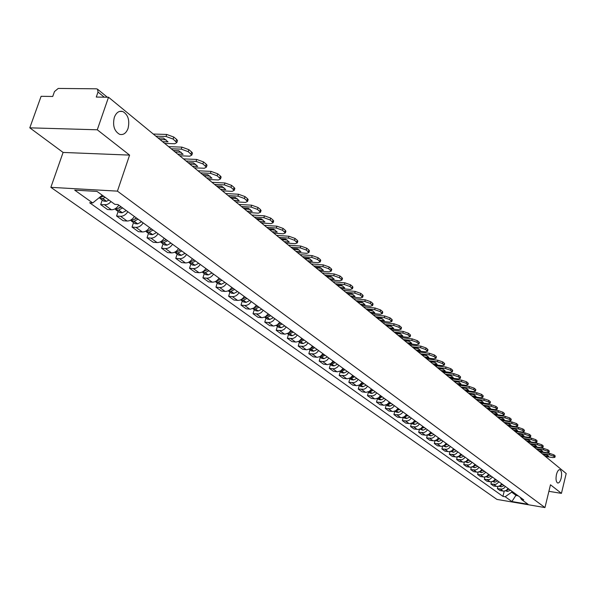 <?xml version="1.0" encoding="UTF-8"?>
<svg xmlns="http://www.w3.org/2000/svg" width="596" height="596" viewBox="0 0 596 596"><rect width="100%" height="100%" fill="white"/><g stroke="black" fill="none" stroke-linecap="round" stroke-linejoin="round"><path stroke-width="0.89" d="M556.47 474.453C557.394 471.101 558.564 469.514 559.964 469.693C561.611 470.847 562.006 473.693 561.149 478.23C560.233 481.583 559.07 483.17 557.655 482.998C556.008 481.859 555.621 479.005 556.47 474.453M114.328 117.352C116.235 112.555 119.021 110.595 122.687 111.474C128.095 114.588 129.883 120.243 128.051 128.431C126.166 133.236 123.372 135.21 119.677 134.353C114.268 131.262 112.48 125.592 114.328 117.352M97.275 129.794L29.8 127.835L63.094 152.434L50.861 187.338L496.93 499.411L544.96 507.568L117.427 191.137L129.593 155.109L97.275 129.794L108.524 97.237L566.2 473.515L561.439 493.369L550.481 484.779L544.96 507.568M29.8 127.835L41.109 96.306L52.731 96.47L54.474 91.568L58.244 88.431L96.388 88.811L97.535 89.184L107.31 97.215M548.894 491.32L561.439 493.369M104.263 97.178L98.012 92.06L96.276 97.066L108.524 97.237M98.012 92.06L97.535 89.184M111.072 201.612L108.926 203.556L106.52 204.689L100.679 204.637L107.466 209.501L111.415 209.762C114.283 209.755 116.741 208.213 118.798 205.151M102.251 200.018L100.679 204.637M127.849 211.736C125.816 214.776 123.372 216.296 120.519 216.296L116.585 216.028L123.171 220.744L127.09 221.019C129.935 221.027 132.372 219.522 134.391 216.497M118.12 211.468L116.585 216.028M143.174 222.889C141.178 225.891 138.756 227.381 135.925 227.367L132.029 227.083L138.421 231.665L142.31 231.956C145.133 231.971 147.54 230.496 149.529 227.516M133.526 222.576L132.029 227.083M158.059 233.721C156.092 236.679 153.701 238.147 150.892 238.117L147.018 237.819L153.239 242.267L157.091 242.572C159.892 242.609 162.268 241.156 164.228 238.214M148.486 233.371L147.018 237.819M172.52 244.248C170.583 247.161 168.214 248.599 165.427 248.562L161.59 248.249L167.632 252.57L171.454 252.89C174.233 252.935 176.587 251.512 178.517 248.614M163.021 243.853L161.59 248.249M186.578 254.477C184.663 257.353 182.324 258.768 179.56 258.716L175.753 258.388L181.624 262.59L185.423 262.925C188.18 262.978 190.504 261.577 192.404 258.716M177.154 254.045L175.753 258.388M200.241 264.423C198.356 267.261 196.047 268.647 193.305 268.587L189.521 268.245L195.235 272.335L199.004 272.677C201.731 272.745 204.033 271.366 205.911 268.55M190.891 263.954L189.521 268.245M213.532 274.093C211.677 276.894 209.39 278.257 206.67 278.19L202.916 277.84L208.473 281.819L212.213 282.169C214.925 282.251 217.205 280.895 219.045 278.108M204.257 273.601L202.916 277.84M226.465 283.51C224.632 286.274 222.368 287.615 219.671 287.533L215.953 287.168L221.362 291.042L225.072 291.407C227.761 291.496 230.011 290.163 231.837 287.414M217.264 282.981L215.953 287.168M239.056 292.673C237.253 295.4 235.01 296.719 232.336 296.629L228.64 296.257L233.908 300.026L237.588 300.399C240.255 300.496 242.49 299.185 244.278 296.473M229.922 292.115L228.64 296.257M251.311 301.591L249.307 303.915L247.28 305.1L245.172 305.51L241 305.1L246.126 308.773L250.29 309.19L253.926 307.968L256.407 305.301M242.259 301.01L241 305.1M263.253 310.285L261.272 312.572L258.738 313.913L253.032 313.72L258.031 317.303L262.158 317.72L265.272 316.834L268.215 313.891M254.269 309.674L253.032 313.72M274.89 318.756L272.931 321.013L270.949 322.16L268.87 322.548L264.766 322.123L269.638 325.61L273.735 326.042L277.304 324.865L279.725 322.272M265.972 318.115L264.766 322.123M286.229 327.003L284.292 329.238L281.819 330.534L276.201 330.311L280.954 333.708L285.015 334.147L288.553 333L290.945 330.437M277.386 326.347L276.201 330.311M297.292 335.056L295.378 337.254L292.919 338.535L287.354 338.29L291.988 341.612L296.018 342.059L299.043 341.225L301.889 338.401M288.516 334.378L287.354 338.29M308.08 342.909L306.188 345.077L303.759 346.336L298.231 346.082L302.753 349.316L306.754 349.77L310.225 348.667L312.557 346.172M299.371 342.208L298.231 346.082M318.599 350.567L316.729 352.713L314.323 353.95L308.84 353.681L313.258 356.84L317.228 357.302L320.194 356.505L322.98 353.748M309.965 349.845L308.84 353.681M328.873 358.04L327.025 360.163L325.14 361.221L323.151 361.563L319.203 361.094L323.509 364.178L327.45 364.648L330.855 363.582L333.142 361.146M320.298 357.302L319.203 361.094M338.9 365.341L337.492 367.076L335.205 368.477L333.238 368.805L329.312 368.335L333.522 371.345L337.433 371.822L340.808 370.779L343.072 368.373M330.393 364.588L329.312 368.335M348.69 372.463L346.887 374.534L345.032 375.562L339.191 375.405L343.303 378.348L347.177 378.832L350.53 377.804L352.765 375.428M340.249 371.695L339.191 375.405M358.256 379.421L356.468 381.47L354.151 382.632L348.839 382.312L352.854 385.187L356.706 385.672L359.574 384.942L362.234 382.319M349.882 378.646L348.839 382.312M367.598 386.223L365.832 388.249L364.014 389.248L358.263 389.061L362.189 391.87L366.011 392.362L369.304 391.378L371.487 389.054M359.291 385.433L358.263 389.061M376.732 392.868L375.391 394.53L373.185 395.856L367.479 395.662L371.315 398.411L375.108 398.903L378.371 397.934L380.531 395.64M368.484 392.064L367.479 395.662M385.657 399.372L383.928 401.346L381.678 402.456L376.486 402.114L380.241 404.796L384.003 405.295L387.236 404.341L389.374 402.077M377.477 398.553L376.486 402.114M394.388 405.727L392.682 407.679L390.447 408.774L385.299 408.416L388.964 411.046L393.166 411.545L395.908 410.607L398.024 408.372M386.268 404.893L385.299 408.416M402.926 411.94L401.63 413.542L399.491 414.816L393.911 414.585L397.502 417.155L401.667 417.662L404.386 416.738L406.487 414.525M394.85 411.158L393.911 414.585M411.285 418.019L409.608 419.927L407.418 420.992L402.345 420.62L405.854 423.138L409.988 423.644L412.685 422.735L414.764 420.553M403.239 417.327L402.345 420.62M419.457 423.965L417.796 425.857L415.628 426.907L410.592 426.527L414.026 428.986L418.131 429.5L420.806 428.613L422.862 426.445M411.449 423.354L410.592 426.527M427.459 429.791L426.2 431.34L424.114 432.569L418.668 432.309L422.028 434.715L426.103 435.236L428.755 434.357L430.789 432.212M419.487 429.247L418.668 432.309M435.289 435.49L434.044 437.024L431.981 438.239L426.572 437.971L429.865 440.325L433.91 440.846L436.54 439.982L438.552 437.866M427.362 435.013L426.572 437.971M442.955 441.07L441.353 442.902L439.677 443.789L434.313 443.513L437.538 445.823L441.554 446.344L444.162 445.495L446.158 443.394M435.073 440.653L434.313 443.513M450.472 446.538L448.877 448.348L446.784 449.347L441.897 448.937L445.056 451.202L449.041 451.731L451.626 450.889L453.601 448.818M442.619 446.18L441.897 448.937M457.825 451.895L456.253 453.683L454.606 454.547L449.324 454.256L452.424 456.476L456.38 457.005L458.942 456.178L460.894 454.13M450.025 451.589L449.324 454.256M465.036 457.139L463.844 458.615L461.848 459.769L456.603 459.471L459.635 461.647L463.569 462.176L466.109 461.364L468.046 459.33M457.274 456.886L456.603 459.471M472.107 462.287L470.557 464.038L468.516 464.999L463.733 464.575L466.713 466.705L470.609 467.242L473.135 466.437L475.049 464.426M464.381 462.071L463.733 464.575M479.035 467.324L477.5 469.059L475.474 470.013L470.728 469.581L473.649 471.674L477.515 472.211L480.018 471.414L481.918 469.432M471.354 467.16L470.728 469.581M485.822 472.27L482.715 474.811L477.582 474.49L480.443 476.539L484.287 477.083L486.776 476.301L488.653 474.327M478.186 472.136L477.582 474.49M492.482 477.113L489.405 479.631L484.31 479.311L487.118 481.315L490.933 481.859L493.399 481.084L495.261 479.139M484.891 477.023L484.31 479.311M499.016 481.866L495.961 484.362L490.903 484.027L493.659 486.001L497.451 486.545L499.888 485.785L501.743 483.855M491.469 481.814L490.903 484.027M505.423 486.53L503.948 488.198L501.981 489.107L497.377 488.66L500.074 490.597L503.836 491.141L506.265 490.389L508.097 488.482M497.913 486.507L497.377 488.66M102.266 195.227L92.693 202.953L74.686 190.131L97.021 191.42L114.849 204.353L117.978 204.555L523.757 499.873L521.463 499.493L528.041 504.268L511.889 501.527L505.192 496.751L511.651 492.184L516.211 495.5L518.192 495.827M92.693 202.953L89.631 202.759L502.935 496.371L505.192 496.751M50.861 187.338L117.427 191.137M63.094 152.434L129.593 155.109M516.449 494.553L511.889 501.527M511.889 491.238L511.651 492.184M504.246 491.111L502.935 496.371M520.085 497.198L521.463 499.493M103.562 196.166L99.331 197.596L100.061 198.438L102.534 198.624L105.224 197.373M103.756 201.105L106.304 201.359L108.994 200.107M103.682 196.255L102.646 196.673M164.675 143.398L174.784 143.748L176.833 142.571L173.093 139.077L166.031 136.477L166.709 134.45L153.291 134.04M155.869 136.164L166.031 136.477M159.989 139.546L166.046 139.747M166.709 134.45L173.764 137.043L173.093 139.077M175.939 141.446L176.61 139.419L173.764 137.043M176.61 139.419L177.504 140.552L177.221 141.394M158.007 137.922L163.483 138.093L168.02 141.848L162.559 141.662M121.01 206.76L116.876 208.995L114.76 208.987M115.326 209.151L116.034 209.956L118.485 210.157L122.62 207.93M119.617 212.549L122.15 212.809L126.278 210.589M121.234 206.916L118.917 208.108M179.739 155.787L189.774 156.182L191.83 155.057L188.217 151.675L181.281 149.134L181.936 147.13L168.631 146.653M171.201 148.769L181.281 149.134M175.127 151.995L181.132 152.226M181.936 147.13L188.872 149.671L188.217 151.675M190.973 153.977L191.629 151.98L188.872 149.671M191.629 151.98L192.486 153.06L192.225 153.857M173.28 150.475L178.703 150.676L183.106 154.312L177.69 154.103M136.499 218.032L132.603 220.155L130.435 220.252M130.844 220.371L131.537 221.146L133.973 221.354L138.063 219.172M135.016 223.656L137.534 223.925L141.61 221.749M136.678 218.166L134.726 219.201M194.363 167.811L204.316 168.258L206.387 167.171L202.886 163.907L196.069 161.412L196.717 159.437L183.516 158.894M186.071 160.994L196.069 161.412M189.826 164.079L195.771 164.332M196.717 159.437L203.527 161.926L202.886 163.907M205.568 166.135L206.201 164.168L203.527 161.926M206.201 164.168L207.021 165.196L206.775 165.956M188.09 162.656L193.476 162.879L197.745 166.411L192.374 166.172M151.54 228.976L147.689 231.054L145.662 231.188M145.916 231.255L146.594 232.008L149.015 232.224L153.06 230.086M149.976 234.444L152.472 234.72L156.502 232.589M151.682 229.08L150.088 229.952M208.563 179.485L218.434 179.977L220.513 178.927L217.13 175.775L210.425 173.332L211.059 171.38L197.969 170.776M200.517 172.87L210.425 173.332M204.093 175.813L209.986 176.096M211.059 171.38L217.756 173.823L217.13 175.775M219.73 177.943L220.356 175.991L217.756 173.823M220.356 175.991L221.131 176.982L220.9 177.705M202.469 174.479L207.81 174.732L211.96 178.159L206.633 177.899M166.15 239.614L162.335 241.648L160.458 241.812M160.555 241.834L161.225 242.557L163.624 242.781L167.625 240.687M164.503 244.926L166.977 245.209L170.977 243.123M166.254 239.689L165.025 240.382M222.36 190.824L232.142 191.361L234.235 190.347L230.957 187.3L224.372 184.902L224.983 182.972L212.005 182.316M214.538 184.395L224.372 184.902M217.957 187.204L223.791 187.516M224.983 182.972L231.568 185.371L230.957 187.3M233.483 189.409L234.094 187.479L231.568 185.371M234.094 187.479L234.839 188.425L234.623 189.111M216.437 185.959L221.734 186.235L225.765 189.565L220.483 189.282M180.35 249.947L176.572 251.944L174.844 252.13M174.807 252.145L175.44 252.808L177.817 253.047L181.78 250.99M178.629 255.11L181.087 255.408L185.036 253.36M180.417 249.992L179.567 250.491M235.763 201.85L245.47 202.416L247.564 201.448L244.397 198.498L237.916 196.151L238.512 194.236L225.646 193.529M228.164 195.6L237.916 196.151M231.427 198.282L237.201 198.61M238.512 194.236L244.993 196.591L244.397 198.498M246.848 200.547L247.444 198.639L244.993 196.591M247.444 198.639L248.16 199.548L247.951 200.204M230.011 197.12L235.264 197.418L239.175 200.651L233.937 200.345M194.154 259.99L190.415 261.949L188.843 262.151M188.701 262.225L189.26 262.784L191.621 263.022L195.548 261.003M192.359 265.019L194.803 265.317L198.714 263.305M194.184 260.012L193.73 260.296M248.8 212.563L258.418 213.167L260.519 212.236L257.45 209.382L251.072 207.073L251.661 205.188L238.899 204.428M241.41 206.484L251.072 207.073M244.516 209.047L250.238 209.397M251.661 205.188L258.038 207.497L257.45 209.382M259.841 211.371L260.422 209.487L258.038 207.497M260.422 209.487L260.914 210.977M243.205 207.967L248.413 208.28L252.22 211.431L247.02 211.103M207.572 269.757L202.454 271.895M202.215 272.014L205.054 272.73L208.928 270.748M205.717 274.652L208.138 274.965L212.012 272.99M261.473 222.986L271.016 223.627L273.124 222.725L270.144 219.961L263.872 217.696L264.445 215.834L251.788 215.022M254.283 217.071L263.872 217.696M257.256 219.514L262.918 219.894M264.445 215.834L270.718 218.099L270.144 219.961M272.469 221.891L273.035 220.036L270.718 218.099M273.035 220.036L273.512 221.459M256.027 218.508L261.197 218.851L264.9 221.906L259.744 221.563M220.639 279.263L215.707 281.364M215.365 281.543L218.114 282.176L221.958 280.224M218.717 284.031L221.123 284.344L224.953 282.407M273.802 233.125L283.264 233.796L285.38 232.932L282.497 230.25L276.32 228.03L276.879 226.189L264.326 225.333M266.807 227.374L276.32 228.03M269.645 229.706L275.255 230.101M276.879 226.189L283.055 228.41L282.497 230.25M284.754 232.135L285.313 230.294L283.055 228.41M285.313 230.294L285.767 231.658M268.505 228.767L273.631 229.125L277.237 232.105L272.126 231.74M233.349 288.516L228.611 290.58M228.179 290.803L230.831 291.362L234.63 289.455M231.375 293.157L233.759 293.478L237.551 291.578M285.804 242.989L295.191 243.697L297.307 242.863L294.513 240.262L288.427 238.08L288.978 236.262L276.529 235.36M278.995 237.394L288.427 238.08M281.707 239.622L287.257 240.032M288.978 236.262L295.057 238.445L294.513 240.262M296.711 242.095L297.255 240.277L295.057 238.445M297.255 240.277L297.695 241.581M280.649 238.75L285.73 239.123L289.239 242.021L284.173 241.648M245.723 297.523L241.186 299.55M240.65 299.825L243.213 300.317L246.975 298.44M243.697 302.053L246.066 302.373L249.821 300.503M297.493 252.6L306.798 253.33L308.922 252.525L306.202 250.007L300.213 247.869L300.757 246.066L288.412 245.127M290.863 247.146L300.213 247.869M293.448 249.277L298.939 249.702M300.757 246.066L306.739 248.212L306.202 250.007M308.348 251.795L308.877 250L306.739 248.212M308.877 250L309.302 251.244M292.472 248.472L297.508 248.86L300.928 251.683L295.899 251.288M257.777 306.299L253.442 308.274M252.801 308.609L255.274 309.033L258.999 307.186M253.002 308.758L255.781 310.769L258.053 311.038L261.771 309.205M308.877 261.957L318.108 262.717L320.231 261.942L317.594 259.498L311.693 257.39L312.222 255.617L299.974 254.641M302.418 256.645L311.693 257.39M304.891 258.679L310.315 259.118M312.222 255.617L318.115 257.725L317.594 259.498M319.68 261.234L320.201 259.461L318.115 257.725M320.201 259.461L320.611 260.661M303.99 257.934L308.981 258.344L312.311 261.093L307.327 260.683M269.526 314.852L265.384 316.767M264.646 317.161L267.023 317.526L270.718 315.716M264.773 317.251L267.485 319.203L269.735 319.486L273.415 317.675M319.963 271.076L329.119 271.858L331.249 271.113L328.687 268.744L322.868 266.673L323.39 264.915L311.246 263.909M313.675 265.898L322.868 266.673M316.029 267.842L321.4 268.297M323.39 264.915L329.201 266.986L328.687 268.744M330.713 270.435L331.227 268.684L329.201 266.986M331.227 268.684L331.622 269.824M315.202 267.157L320.156 267.574L323.397 270.256L318.458 269.832M280.977 323.181L277.043 325.036M276.194 325.49L278.481 325.811L282.132 324.023M276.246 325.528L278.883 327.435L281.118 327.718L284.761 325.938M330.773 279.964L339.854 280.776L341.985 280.053L339.496 277.751L333.76 275.717L334.274 273.981L322.227 272.931M324.641 274.92L333.76 275.717M326.891 276.767L332.203 277.237M334.274 273.981L339.996 276.015L339.496 277.751M341.471 279.397L341.977 277.669L339.996 276.015M341.977 277.669L342.357 278.764M326.131 276.142L331.048 276.574L334.207 279.189L329.305 278.749M292.137 331.301L288.412 333.089M295.832 333.991L292.226 335.742L290.006 335.451L287.458 333.611L289.649 333.879L293.269 332.128M341.314 288.628L350.321 289.462L352.445 288.769L350.031 286.534L344.384 284.53L344.875 282.809L332.933 281.737M335.332 283.711L344.384 284.53M337.485 285.477L342.73 285.953M344.875 282.809L350.522 284.814L350.031 286.534M351.96 288.136L352.452 286.423L350.522 284.814M352.452 286.423L352.817 287.481M336.785 284.903L341.664 285.35L344.741 287.89L339.876 287.443M303.021 339.228L299.512 340.934M306.627 341.851L303.051 343.572L300.853 343.281L298.44 341.538L300.54 341.754L304.124 340.025M351.595 297.076L360.52 297.933L362.651 297.27L360.297 295.095L354.732 293.12L355.223 291.422L343.37 290.319M345.762 292.278L354.732 293.12M347.811 293.97L352.996 294.461M355.223 291.422L360.789 293.396L360.297 295.095M362.182 296.659L362.666 294.968L360.789 293.396M362.666 294.968L363.024 295.974M347.177 293.448L352.012 293.902L355.015 296.383L350.187 295.921M313.645 346.954L310.337 348.585M309.16 349.256L311.343 349.39L314.718 347.736M309.145 349.263L311.44 350.91L313.623 351.208L317.161 349.517M361.623 305.323L370.481 306.195L372.612 305.554L370.317 303.439L364.827 301.501L365.311 299.825L353.555 298.693M355.931 300.645L364.827 301.501M357.883 302.254L363.016 302.753M365.311 299.825L370.794 301.762L370.317 303.439M372.157 304.973L372.627 303.297L370.794 301.762M372.627 303.297L372.977 304.265M357.309 301.777L362.107 302.246L365.035 304.668L360.252 304.198M324.008 354.501L320.886 356.058M319.627 356.788L321.542 356.937L325.058 355.261M319.598 356.803L321.765 358.367L323.933 358.665L327.442 356.997M371.405 313.362L380.188 314.256L382.319 313.645L380.092 311.589L374.675 309.682L375.152 308.02L363.493 306.858M365.855 308.803L374.675 309.682M367.717 310.337L372.783 310.844M375.152 308.02L380.561 309.927L380.092 311.589M381.887 313.079L382.349 311.417L380.561 309.927M382.349 311.417L382.684 312.349M367.203 309.905L371.956 310.382L374.817 312.751L370.071 312.267M334.125 361.861L331.182 363.351M329.849 364.141L331.838 364.208L335.146 362.606M329.804 364.163L331.853 365.639L334.006 365.944L337.478 364.298M380.956 321.222L389.672 322.131L391.803 321.535L389.635 319.538L384.293 317.661L384.755 316.014L373.193 314.837M375.532 316.759L384.293 317.661M377.32 318.227L382.327 318.741M384.755 316.014L390.089 317.892L389.635 319.538M391.378 320.998L391.84 319.352L390.089 317.892M391.84 319.352L392.161 320.246M376.851 317.847L381.574 318.331L384.36 320.641L379.652 320.149M344.004 369.051L341.232 370.474M339.824 371.323L341.724 371.353L345.002 369.781M339.765 371.345L341.702 372.746L343.832 373.051L347.274 371.435M390.283 328.888L398.933 329.811L401.056 329.245L398.947 327.301L393.673 325.453L394.127 323.822L382.662 322.622M384.994 324.537L393.673 325.453M386.692 325.93L391.632 326.459M394.127 323.822L399.394 325.669L398.947 327.301M400.654 328.724L401.101 327.1L399.394 325.669M401.101 327.1L401.413 327.956M386.275 325.587L390.954 326.087L393.68 328.336L389.009 327.837M353.651 376.076L351.037 377.424M349.576 378.326L351.379 378.333L354.627 376.784M349.494 378.363L351.327 379.682L353.443 379.987L356.848 378.4M399.394 336.375L407.969 337.321L410.1 336.77L408.037 334.877L402.836 333.06L403.283 331.45L391.907 330.221M394.224 332.128L402.836 333.06M395.841 333.455L400.728 333.991M403.283 331.45L408.483 333.268L408.037 334.877M409.705 336.271L410.145 334.661L408.483 333.268M410.145 334.661L410.45 335.488M395.476 333.157L400.125 333.663L402.784 335.861L398.15 335.354M363.076 382.937L360.617 384.226M359.105 385.172L360.818 385.158L364.037 383.63M359.001 385.217L360.722 386.469L362.822 386.774L366.205 385.21M408.297 343.691L416.805 344.652L418.928 344.123L416.924 342.283L411.791 340.487L412.231 338.893L400.944 337.649M403.246 339.541L411.791 340.487M404.788 340.808L409.608 341.344M412.231 338.893L417.356 340.689L416.924 342.283M418.548 343.639L418.988 342.044L417.356 340.689M418.988 342.044L419.279 342.842M404.468 340.547L409.072 341.061L411.68 343.214L407.083 342.693M372.291 389.642L369.974 390.864M368.417 391.863L370.034 391.825L373.223 390.32M368.283 391.922L369.915 393.092L372.001 393.405L375.346 391.863M416.991 350.843L425.432 351.819L427.555 351.312L425.604 349.517L420.538 347.751L420.962 346.172L409.765 344.905M412.052 346.783L420.538 347.751M413.527 347.997L418.288 348.533M420.962 346.172L426.028 347.937L425.604 349.517M427.19 350.843L427.623 349.263L426.028 347.937M427.623 349.263L427.906 350.031M413.252 347.773L417.826 348.295L420.366 350.381L415.807 349.867M381.298 396.191L379.116 397.361M377.529 398.396L379.049 398.337L382.207 396.854M377.365 398.471L378.9 399.573L380.963 399.886L384.278 398.366M425.499 357.838L433.873 358.822L435.989 358.338L434.082 356.579L429.083 354.844L429.5 353.279L418.392 351.998M420.672 353.868L429.083 354.844M422.065 355.015L426.766 355.566M429.5 353.279L434.506 355.022L434.082 356.579M435.639 357.876L436.056 356.319L434.506 355.022M436.056 356.319L436.332 357.056M421.841 354.829L426.371 355.358L428.852 357.391L424.337 356.885M390.104 402.605L388.056 403.708M386.432 404.788L387.862 404.714L390.991 403.254M386.238 404.87L387.683 405.906L389.732 406.226L393.017 404.729M433.806 364.67L442.12 365.668L444.236 365.199L442.374 363.493L437.434 361.779L437.851 360.23L426.833 358.934M429.09 360.789L437.434 361.779M430.424 361.884L435.058 362.435M437.851 360.23L442.791 361.943L442.374 363.493M443.893 364.759L444.311 363.217L442.791 361.943M444.311 363.217L444.571 363.925M430.238 361.735L434.73 362.264L437.159 364.245L432.674 363.739M398.709 408.871L396.787 409.921M395.148 411.031L399.581 409.504M394.917 411.136L396.273 412.104L398.314 412.425L401.57 410.949M441.941 371.353L450.181 372.358L452.297 371.911L450.479 370.25L445.607 368.559L446.009 367.024L435.08 365.713M437.322 367.561L445.607 368.559M438.589 368.604L443.171 369.155M446.009 367.024L450.889 368.715L450.479 370.25M451.969 371.487L452.371 369.96L450.889 368.715M452.371 369.96L452.632 370.645M438.44 368.477L442.91 369.021L445.272 370.95L440.831 370.444M407.135 415.002L405.325 415.993M403.671 417.14L407.992 415.621M403.41 417.26L404.677 418.168L406.703 418.489L409.929 417.036M449.891 377.894L458.071 378.907L460.179 378.482L458.413 376.858L453.593 375.189L453.996 373.677L443.148 372.344M445.376 374.184L453.593 375.189M446.583 375.175L451.098 375.726M453.996 373.677L458.808 375.338L458.413 376.858M459.866 378.073L460.268 376.553L458.808 375.338M460.268 376.553L460.514 377.216M446.471 375.085L450.904 375.629L453.213 377.506L448.81 377M415.375 421L413.684 421.938M412.022 423.115L416.217 421.603M411.717 423.249L412.901 424.106L414.913 424.427L418.109 422.989M457.676 384.293L465.789 385.321L467.897 384.904L466.169 383.325L461.408 381.678L461.803 380.173L451.038 378.832M453.258 380.658L461.408 381.678M454.398 381.596L458.853 382.155M461.803 380.173L466.564 381.82L466.169 383.325M467.592 384.509L467.987 383.012L466.564 381.82M467.987 383.012L468.225 383.645M454.331 381.537L458.726 382.096L460.991 383.921L456.611 383.422M423.443 426.87L421.856 427.757M420.187 428.956L424.263 427.466M419.845 429.113L422.951 430.238L426.118 428.815M465.29 390.551L473.343 391.587L475.452 391.192L473.76 389.65L469.059 388.026L469.447 386.543L458.764 385.187M460.969 386.998L469.059 388.026M462.056 387.892L466.445 388.45M469.447 386.543L474.148 388.16L473.76 389.65M475.154 390.812L475.541 389.322L474.148 388.16M475.541 389.322L475.772 389.94M462.019 387.862L466.377 388.421L468.59 390.201L464.254 389.702M431.34 432.614L429.85 433.456M428.189 434.678L432.145 433.203M427.801 434.857L430.819 435.922L433.962 434.521M472.747 396.683L480.741 397.726L482.842 397.353L481.188 395.841L476.539 394.239L476.927 392.764L466.325 391.401M468.516 393.204L476.539 394.239M469.544 394.053L473.872 394.612L469.544 394.045M476.927 392.764L481.568 394.366L481.188 395.841M482.551 396.981L482.931 395.506L481.568 394.366M482.931 395.506L483.162 396.102M471.727 395.848L476.048 396.407L473.872 394.612M439.073 438.246L437.68 439.036M436.026 440.28L439.855 438.812M435.594 440.474L438.522 441.487L441.643 440.109M480.048 402.687L487.982 403.738L490.076 403.373L488.459 401.905L483.87 400.326L484.25 398.866L473.723 397.487M475.899 399.275L483.87 400.326M484.25 398.866L488.839 400.445L488.459 401.905M489.8 403.015L490.173 401.555L488.839 400.445M490.173 401.555L490.396 402.129M476.912 400.102L481.203 400.668L483.326 402.367L479.05 401.868M446.65 443.759L445.339 444.504M443.707 445.756L447.417 444.318M443.223 445.979L446.069 446.948L449.16 445.584M487.2 408.565L495.075 409.623L497.161 409.273L495.581 407.835L491.044 406.278L491.417 404.833L480.972 403.447M483.14 405.228L491.044 406.278M491.417 404.833L495.954 406.39L495.581 407.835M496.893 408.93L497.258 407.485L495.954 406.39M497.258 407.485L497.474 408.037M484.123 406.032L488.385 406.606L490.463 408.26L486.224 407.761M454.063 449.153L452.841 449.853M451.232 451.12L454.815 449.704M450.703 451.366L453.459 452.29L456.529 450.948M494.203 414.324L502.018 415.39L504.097 415.054L502.562 413.654L498.07 412.112L498.435 410.681L488.072 409.281M490.225 411.054L498.07 412.112M498.435 410.681L502.92 412.216L502.562 413.654M503.836 414.719L504.201 413.289L502.92 412.216M504.201 413.289L504.41 413.818M491.186 411.843L495.418 412.417L497.451 414.034L493.242 413.535M461.334 454.443L460.194 455.106M458.607 456.38L462.071 454.979M458.026 456.648L460.708 457.527L463.748 456.201M501.065 419.964L508.82 421.037L510.899 420.716L509.394 419.346L504.954 417.826L505.319 416.41L495.03 415.002M497.168 416.76L504.954 417.826M505.319 416.41L509.751 417.923L509.394 419.346M510.645 420.389L511.003 418.973L509.751 417.923M511.003 418.973L511.212 419.487M498.114 417.535L502.309 418.116L504.305 419.696L500.126 419.197M468.456 459.628L467.391 460.246M465.834 461.52L469.179 460.157M465.2 461.825L467.808 462.66L470.818 461.349M507.792 425.492L515.488 426.572L517.559 426.267L516.084 424.926L511.703 423.428L512.053 422.02L501.847 420.605M503.97 422.355L511.703 423.428M512.053 422.02L516.441 423.518L516.084 424.926M517.313 425.946L517.671 424.546L516.441 423.518M517.671 424.546L517.864 425.045M504.894 423.115L509.066 423.696L511.018 425.239L506.868 424.739M475.437 464.709L474.446 465.29M472.926 466.564L476.144 465.223M472.233 466.899L474.766 467.689L477.754 466.4M514.378 430.915L522.022 431.996L524.093 431.705L522.647 430.394L518.311 428.911L518.662 427.518L508.522 426.095M510.638 427.831L518.311 428.911M518.662 427.518L522.997 429.001L522.647 430.394M523.854 431.4L524.197 430.007L522.997 429.001M524.197 430.007L524.391 430.491M511.547 428.584L515.682 429.165L517.596 430.67L513.484 430.17M482.283 469.693L481.367 470.229M479.884 471.503L482.976 470.199M479.124 471.876L481.59 472.621L484.555 471.347M520.844 436.227L528.428 437.315L530.492 437.039L529.077 435.75L524.793 434.29L525.136 432.912L515.071 431.482M517.172 433.21L524.793 434.29M525.136 432.912L529.419 434.372L529.077 435.75M530.261 436.741L530.604 435.356L529.419 434.372M530.604 435.356L530.79 435.825M518.066 433.94L522.17 434.529L524.048 435.996L519.958 435.497M488.996 474.572L488.139 475.079M486.708 476.338L489.674 475.072M485.882 476.748L488.28 477.456L491.223 476.197M527.177 441.435L534.709 442.53L536.765 442.262L535.387 441.01L531.14 439.565L531.483 438.194L521.493 436.764M523.579 438.477L531.14 439.565M531.483 438.194L535.722 439.639L535.387 441.01M536.542 441.971L536.884 440.608L535.722 439.639M536.884 440.608L537.063 441.055M524.45 439.192L528.533 439.781L530.373 441.219L526.313 440.72M495.574 479.363L494.784 479.832M492.512 481.531L494.844 482.201L497.764 480.957M493.406 481.084L496.245 479.855M533.398 446.546L540.87 447.641L542.919 447.387L541.57 446.158L537.368 444.735L537.704 443.379L527.795 441.934M529.866 443.64L537.368 444.735M537.704 443.379L541.906 444.802L541.57 446.158M542.703 447.112L543.038 445.756L541.906 444.802M543.038 445.756L543.217 446.188M530.723 444.348L534.768 444.936L536.571 446.344L532.548 445.845M502.033 484.064L501.303 484.503M499.016 486.224L501.281 486.858L504.179 485.628M499.97 485.733L502.689 484.541M539.492 451.559L546.912 452.662L548.953 452.416L547.635 451.217L543.477 449.809L543.805 448.46L533.971 447.015M536.028 448.706L543.477 449.809M543.805 448.46L547.962 449.868L547.635 451.217M548.745 452.148L549.072 450.8L547.962 449.868M549.072 450.8L549.251 451.224M536.869 449.399L540.885 449.995L542.658 451.366L538.657 450.874M508.366 488.675L507.695 489.078M505.401 490.821L507.598 491.424L510.474 490.21M506.406 490.299L509.006 489.145M545.474 456.476L552.842 457.579L554.876 457.348L553.58 456.171L549.475 454.785L549.795 453.452L540.028 451.999M542.077 453.683L549.475 454.785M549.795 453.452L553.908 454.837L553.58 456.171M554.675 457.087L555.003 455.754L553.908 454.837M555.003 455.754L555.167 456.163M542.896 454.361L546.89 454.957L548.625 456.298L544.655 455.798M496.624 486.492L493.875 484.518M490.098 481.806L487.305 479.795M483.453 477.031L480.6 474.982M476.673 472.159L473.768 470.073M469.76 467.19L466.795 465.059M462.712 462.123L459.68 459.956M455.515 456.961L452.424 454.741M448.17 451.686L445.018 449.421M440.682 446.3L437.464 443.99M433.031 440.802L429.746 438.447M425.216 435.192L421.864 432.785M417.237 429.463L413.81 426.997M409.087 423.607L405.585 421.089M400.758 417.625L397.182 415.054M392.25 411.508L388.592 408.878M383.548 405.258L379.808 402.568M374.646 398.866L370.824 396.117M365.549 392.324L361.63 389.516M356.237 385.634L352.236 382.759M346.708 378.795L342.611 375.845M336.956 371.785L332.762 368.775M326.973 364.61L322.674 361.526M316.744 357.265L312.341 354.106M306.262 349.74L301.755 346.5M295.527 342.022L290.908 338.707M284.523 334.118L279.785 330.713M273.236 326.012L268.371 322.518M261.659 317.69L256.675 314.107M249.784 309.16L244.658 305.48M237.588 300.399L232.336 296.629M225.072 291.407L219.671 287.533M212.213 282.169L206.67 278.19M199.004 272.677L193.305 268.587M185.423 262.925L179.56 258.716M171.454 252.89L165.427 248.562M157.091 242.572L150.892 238.117M142.31 231.956L135.925 227.367M127.09 221.019L120.519 216.296M111.415 209.762L104.643 204.89M503.017 491.082L500.327 489.152M101.067 197.35L100.314 196.807M100.866 197.425L100.173 196.918M106.304 201.359L102.534 198.624M106.513 201.284L102.736 198.557M117.069 208.92L116.049 208.183M116.876 208.995L115.9 208.287M122.15 212.809L118.485 210.157M122.351 212.742L118.686 210.09M132.603 220.155L131.679 219.484M132.409 220.222L131.53 219.589M137.534 223.925L133.973 221.354M137.728 223.858L134.174 221.287M147.689 231.054L146.854 230.451M147.488 231.121L146.705 230.555M152.472 234.72L149.015 232.224M152.665 234.653L149.209 232.157M162.335 241.648L161.59 241.112M162.142 241.715L161.449 241.216M166.977 245.209L163.624 242.781M167.171 245.15L163.818 242.721M176.572 251.944L175.909 251.467M176.379 252.004L175.768 251.564M181.087 255.408L177.817 253.047M181.273 255.341L178.01 252.987M190.415 261.949L189.833 261.532M190.228 262.017L189.692 261.629M194.803 265.317L191.621 263.022M194.989 265.257L191.815 262.963M203.877 271.687L203.37 271.322M203.69 271.746L203.236 271.418M208.138 274.965L205.054 272.73M208.324 274.905L205.24 272.67M216.981 281.156L216.542 280.843M216.795 281.215L216.408 280.94M221.123 284.344L218.114 282.176M221.31 284.285L218.3 282.117M229.728 290.379L229.356 290.11M233.759 293.478L230.831 291.362M233.945 293.426L231.017 291.31M246.066 302.373L243.213 300.317M246.245 302.321L243.399 300.257M258.053 311.038L255.274 309.033M258.232 310.985L255.453 308.981M269.735 319.486L267.023 317.526M269.913 319.434L267.209 317.474M281.118 327.718L278.481 325.811M281.297 327.666L278.66 325.759M292.226 335.742L289.649 333.879M292.398 335.69L289.827 333.827M303.051 343.572L300.54 341.754M303.23 343.519L300.719 341.702M313.623 351.208L311.172 349.435M313.794 351.156L311.343 349.39M323.933 358.665L321.542 356.937M324.105 358.613L321.713 356.885M334.006 365.944L331.667 364.253M334.17 365.892L331.838 364.208M343.832 373.051L341.553 371.397M344.004 372.999L341.724 371.353M353.443 379.987L351.215 378.378M353.607 379.943L351.379 378.333M362.822 386.774L360.647 385.202M362.994 386.73L360.818 385.158M372.001 393.405L369.87 391.87M372.165 393.36L370.034 391.825M380.963 399.886L378.885 398.381M381.127 399.842L379.049 398.337M389.732 406.226L387.698 404.751M389.896 406.181L387.862 404.714M398.314 412.425L396.318 410.987M398.471 412.38L396.482 410.942M406.703 418.489L404.758 417.081M406.859 418.452L404.915 417.044M414.913 424.427L413.006 423.048M415.069 424.382L413.162 423.004M422.951 430.238L421.081 428.889M423.108 430.193L421.238 428.844M430.819 435.922L428.993 434.603M430.975 435.885L429.15 434.566M438.522 441.487L436.734 440.198M438.678 441.45L436.89 440.161M446.069 446.948L444.318 445.681M446.225 446.911L444.467 445.644M453.459 452.29L451.746 451.045M453.616 452.252L451.895 451.016M460.708 457.527L459.024 456.312M460.857 457.49L459.173 456.275M467.808 462.66L466.161 461.468M467.957 462.623L466.31 461.431M474.766 467.689L473.149 466.519M474.915 467.651L473.298 466.482M481.59 472.621L480.003 471.473M481.739 472.583L480.152 471.443M488.28 477.456L486.731 476.331M488.429 477.426L486.872 476.301M494.844 482.201L493.346 481.121M494.985 482.171L493.466 481.069M501.281 486.858L499.843 485.815M501.43 486.82L499.94 485.747M507.598 491.424L506.213 490.419M507.74 491.387L506.317 490.359M122.687 111.474L119.595 111.407M103.838 201.165L100.061 198.438M176.833 142.571L177.504 140.552M119.699 212.608L116.034 209.956M191.83 155.057L192.486 153.06M135.098 223.716L131.537 221.146M206.387 167.171L207.021 165.196M150.058 234.504L146.594 232.008M220.513 178.927L221.131 176.982M164.585 244.978L161.225 242.557M234.235 190.347L234.839 188.425M178.711 255.17L175.44 252.808M247.564 201.448L248.16 199.548M192.441 265.078L189.26 262.784M260.519 212.236L261.1 210.358M205.799 274.711L202.707 272.484M273.124 222.725L273.691 220.87M218.799 284.091L215.789 281.915M285.38 232.932L285.938 231.099M231.457 293.217L228.521 291.101M297.307 242.863L297.851 241.052M243.779 302.105L240.926 300.049M308.922 252.525L309.458 250.737M320.231 261.942L320.752 260.176M331.249 271.113L331.756 269.362M341.985 280.053L342.484 278.325M352.445 288.769L352.944 287.056M362.651 297.27L363.135 295.571M372.612 305.554L373.081 303.878M382.319 313.645L382.788 311.984M391.803 321.535L392.257 319.896M401.056 329.245L401.51 327.621M410.1 336.77L410.54 335.168M418.928 344.123L419.361 342.536M427.555 351.312L427.98 349.74M435.989 358.338L436.406 356.773M444.236 365.199L444.646 363.657M452.297 371.911L452.699 370.384M460.179 378.482L460.581 376.97M467.897 384.904L468.292 383.407M475.452 391.192L475.832 389.709M482.842 397.353L483.214 395.878M490.076 403.373L490.448 401.92M497.161 409.273L497.526 407.835M504.097 415.054L504.462 413.624M510.899 420.716L511.256 419.301M517.559 426.267L517.909 424.866M524.093 431.705L524.435 430.312M530.492 437.039L530.835 435.661M536.765 442.262L537.1 440.898M542.919 447.387L543.254 446.039M548.953 452.416L549.281 451.075M554.876 457.348L555.204 456.022"/></g></svg>

